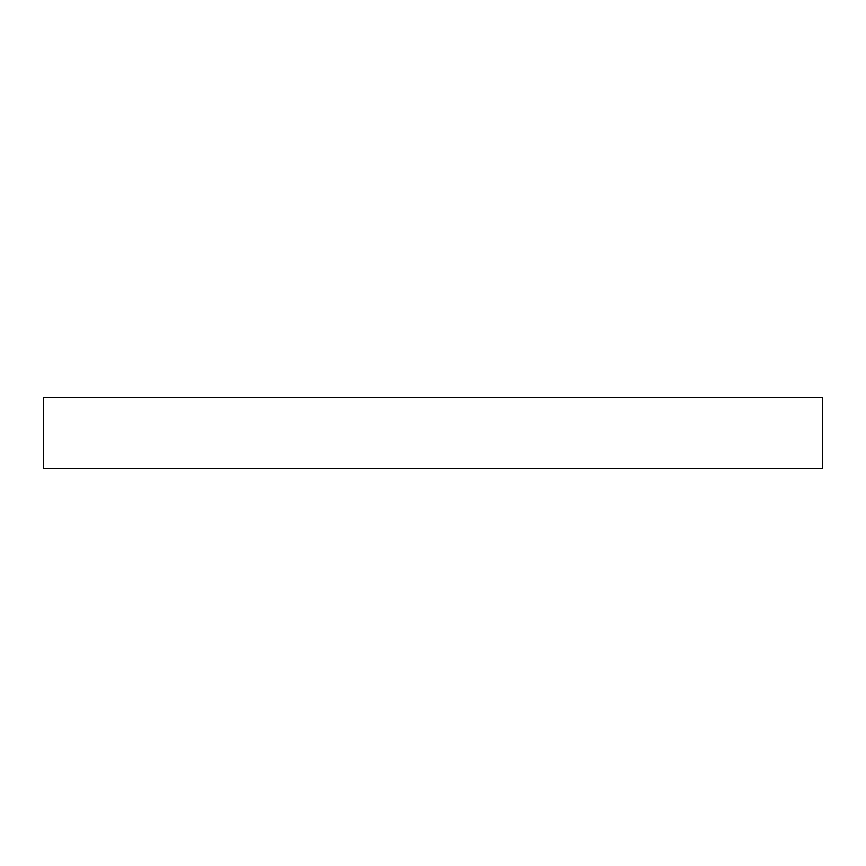 <?xml version="1.0" encoding="UTF-8"?>
<svg xmlns="http://www.w3.org/2000/svg" width="866" height="866" viewBox="0 0 866 866"><rect width="100%" height="100%" fill="white"/><g stroke="black" fill="none" stroke-linecap="round" stroke-linejoin="round"><path stroke-width="1.3" d="M822.7 397.57L43.3 397.57L43.3 468.43L822.7 468.43L822.7 397.57"/></g></svg>
